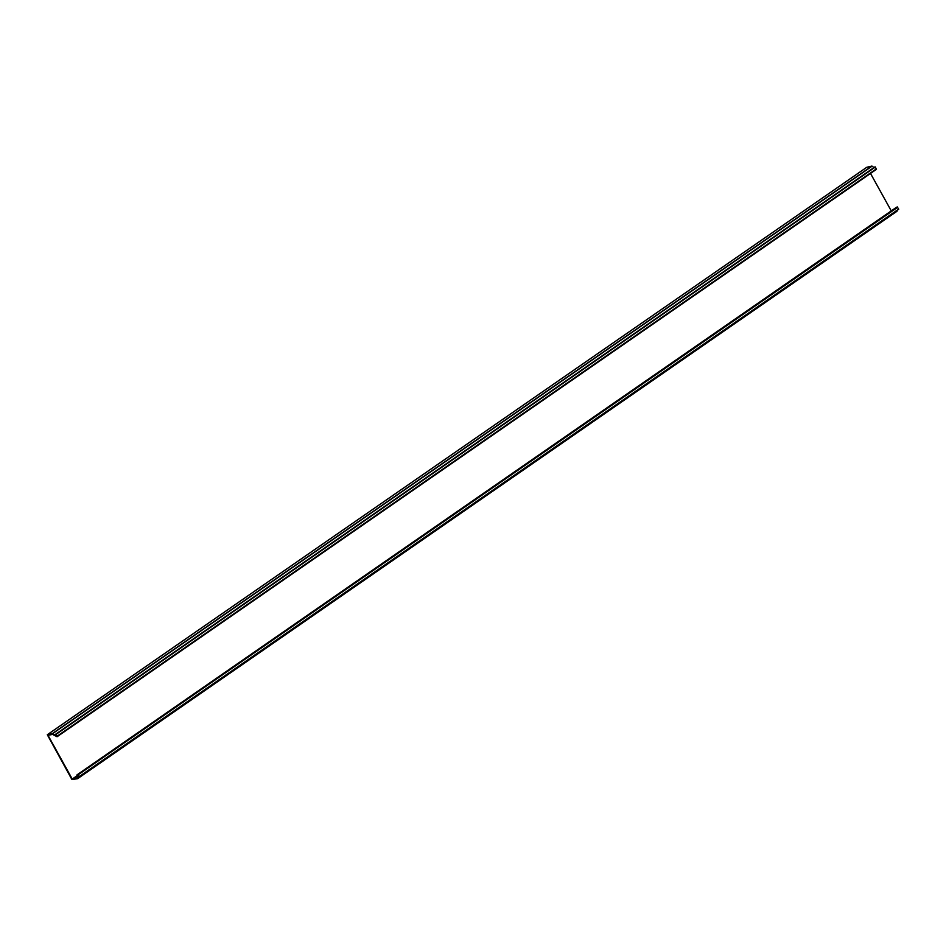 <?xml version="1.0" encoding="UTF-8"?>
<svg xmlns="http://www.w3.org/2000/svg" width="946" height="946" viewBox="0 0 946 946"><rect width="100%" height="100%" fill="white"/><g stroke="black" fill="none" stroke-linecap="round" stroke-linejoin="round"><path stroke-width="1.42" d="M874.884 166.934L55.79 734.333L57.056 736.745L52.645 734.415L47.986 735.279L72.345 779.22L76.815 777.919L77.04 774.809L77.785 774.325L79.275 776.69L77.797 775.85L77.56 778.7L71.931 779.563L47.3 734.723L866.761 167.288L47.3 734.723M76.993 775.779L72.369 778.972M896.536 207.233L77.785 774.325M898.7 209.255L79.275 776.69L898.7 209.267L897.21 206.89M896.974 211.277L77.56 778.7L896.974 211.277L897.08 210.379M866.761 167.288L871.869 166.082L52.456 733.505L47.335 734.711M52.456 733.505L55.388 735.55M871.869 166.082L874.009 167.537M55.483 734.344L874.932 166.91L55.483 734.344L55.566 735.48M875.216 166.898L876.469 169.322L57.103 736.686M870.509 173.449L891.262 210.887M897.73 207.257L78.305 774.691M898.7 209.113L79.275 776.548M897.045 211.135L77.619 778.558M872.106 166.153L52.692 733.576M875.357 167.016L55.944 734.439M876.434 168.849L57.008 736.272M876.469 169.322L57.056 736.745"/></g></svg>
